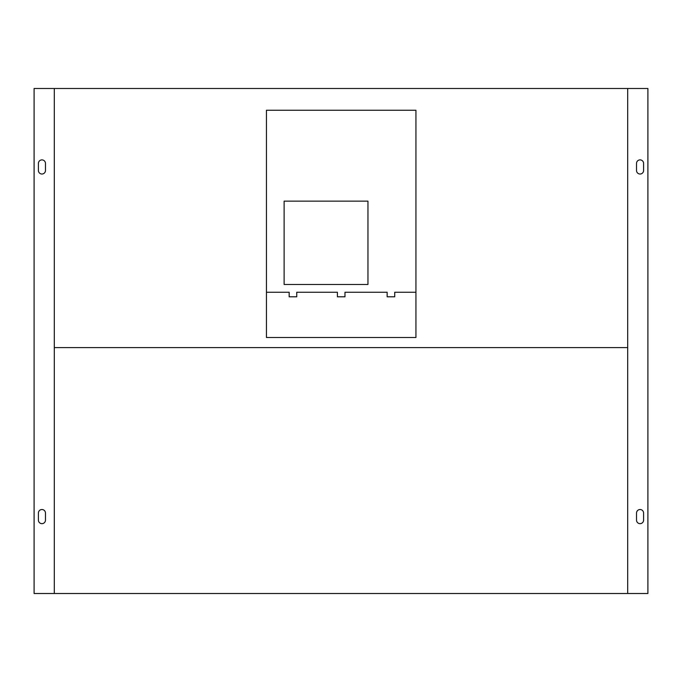 <?xml version="1.0" encoding="UTF-8"?>
<svg xmlns="http://www.w3.org/2000/svg" width="682" height="682" viewBox="0 0 682 682"><rect width="100%" height="100%" fill="white"/><g stroke="black" fill="none" stroke-linecap="round" stroke-linejoin="round"><path stroke-width="0.51" stroke-dasharray="3.41 2.56" d="M627.696 593.511L54.304 593.511L54.304 88.49L627.696 88.49L627.696 593.511L627.696 88.49L647.9 88.49L647.9 593.511L627.696 593.511L627.696 88.49M636.528 170.491A3.538 3.538 0 0 0 640.066 174.029A3.538 3.538 0 0 0 643.595 170.5L643.595 163.424A3.538 3.538 0 0 0 640.066 159.886A3.538 3.538 0 0 0 636.528 163.424L636.528 170.491M643.595 513.06A3.538 3.538 0 0 0 640.066 509.522A3.538 3.538 0 0 0 636.528 513.06L636.528 520.127A3.538 3.538 0 0 0 640.066 523.665A3.538 3.538 0 0 0 643.595 520.127L643.595 513.06M45.472 170.491A3.538 3.538 0 0 1 41.934 174.029A3.538 3.538 0 0 1 38.405 170.5L38.405 163.424A3.538 3.538 0 0 1 41.934 159.886A3.538 3.538 0 0 1 45.472 163.424L45.472 170.491M54.304 88.49L34.1 88.49L34.1 593.511L54.304 593.511L54.304 88.49L54.304 593.511M45.472 513.06L45.472 520.127A3.538 3.538 0 0 1 41.934 523.665A3.538 3.538 0 0 1 38.405 520.127L38.405 513.06A3.538 3.538 0 0 1 41.934 509.522A3.538 3.538 0 0 1 45.472 513.06M415.935 337.505L415.935 110.245L266.449 110.245L266.449 337.505L415.935 337.505"/><path stroke-width="1.02" d="M627.696 593.511L54.304 593.511L54.304 88.49L627.696 88.49L627.696 593.511L647.9 593.511L647.9 88.49L627.696 88.49M643.595 170.5A3.538 3.538 0 0 1 640.066 174.029A3.538 3.538 0 0 1 636.528 170.491L636.528 163.424A3.538 3.538 0 0 1 640.066 159.886A3.538 3.538 0 0 1 643.595 163.424L643.595 170.5M636.528 513.06A3.538 3.538 0 0 1 640.066 509.522A3.538 3.538 0 0 1 643.595 513.06L643.595 520.127A3.538 3.538 0 0 1 640.066 523.665A3.538 3.538 0 0 1 636.528 520.127L636.528 513.06M38.405 170.5A3.538 3.538 0 0 0 41.934 174.029A3.538 3.538 0 0 0 45.472 170.491L45.472 163.424A3.538 3.538 0 0 0 41.934 159.886A3.538 3.538 0 0 0 38.405 163.424L38.405 170.5M54.304 593.511L34.1 593.511L34.1 88.49L54.304 88.49M45.472 513.06A3.538 3.538 0 0 0 41.934 509.522A3.538 3.538 0 0 0 38.405 513.06L38.405 520.127A3.538 3.538 0 0 0 41.934 523.665A3.538 3.538 0 0 0 45.472 520.127L45.472 513.06M415.935 110.245L415.935 337.505L266.449 337.505L266.449 110.245L415.935 110.245M284.121 201.147L367.956 201.147L367.956 284.479L284.121 284.479L284.121 201.147M266.449 292.254L289.168 292.254L289.168 296.798L296.747 296.798L296.747 292.254L337.402 292.254L337.402 296.798L344.973 296.798L344.973 292.254L387.146 292.254L387.146 296.798L394.725 296.798L394.725 292.254L415.935 292.254M627.67 347.607L54.33 347.607"/></g></svg>
